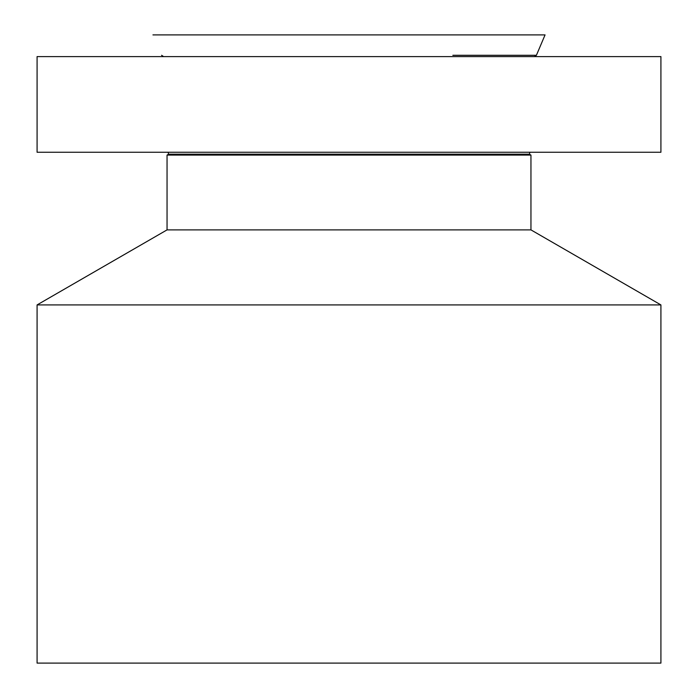 <?xml version="1.0" encoding="UTF-8"?>
<svg xmlns="http://www.w3.org/2000/svg" width="698" height="698" viewBox="0 0 698 698"><rect width="100%" height="100%" fill="white"/><g stroke="black" fill="none" stroke-linecap="round" stroke-linejoin="round"><path stroke-width="1.05" d="M37.081 56.599L660.919 56.599L660.919 152.251L37.081 152.251L37.081 56.599M529.389 154.188L530.951 155.087L167.049 155.087L168.611 154.188L529.389 154.188L529.913 152.251M167.049 155.087L167.049 229.886L530.951 229.886L530.951 155.087M530.951 229.886L660.919 304.921L37.081 304.921L167.049 229.886M37.081 304.921L37.081 663.1L660.919 663.1L660.919 304.921M452.845 55.29L536.404 55.29L545.059 34.9L152.941 34.9L442.994 34.9M168.611 154.188L168.087 152.251M161.596 55.29L163.576 56.599M536.404 55.29L534.424 56.599"/></g></svg>
